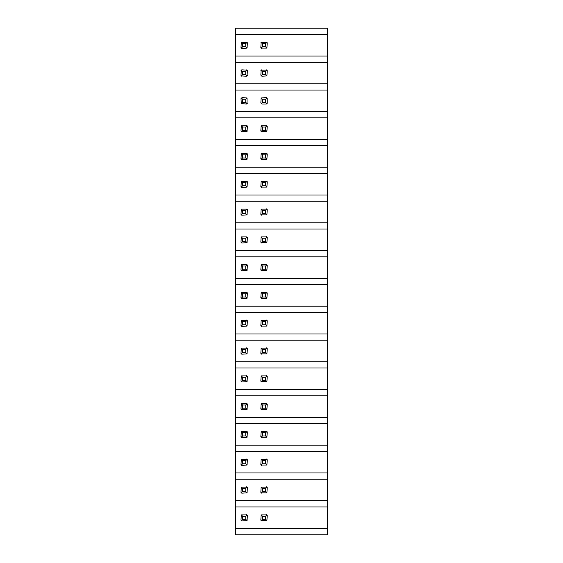 <?xml version="1.0" encoding="UTF-8"?>
<svg xmlns="http://www.w3.org/2000/svg" width="563" height="563" viewBox="0 0 563 563"><rect width="100%" height="100%" fill="white"/><g stroke="black" fill="none" stroke-linecap="round" stroke-linejoin="round"><path stroke-width="0.84" d="M235.44 28.15L327.56 28.15L327.56 34.434L235.44 34.434L235.44 28.15M235.44 528.566L327.56 528.566L327.56 534.85L235.44 534.85L235.44 506.989L327.56 506.989L327.56 479.19L235.44 479.19L235.44 451.392L327.56 451.392L327.56 423.594L235.44 423.594L235.44 395.796L327.56 395.796L327.56 368.005L235.44 368.005L235.44 340.207L327.56 340.207L327.56 312.409L235.44 312.409L235.44 284.611L327.56 284.611L327.56 256.812L235.44 256.812L235.44 229.014L327.56 229.014L327.56 201.216L235.44 201.216L235.44 173.425L327.56 173.425L327.56 145.627L235.44 145.627L235.44 117.829L327.56 117.829L327.56 90.031L235.44 90.031L235.44 62.233L327.56 62.233L327.56 34.434M235.44 62.233L235.44 34.434M235.44 117.829L235.44 90.031M235.44 173.425L235.44 145.627M235.44 229.014L235.44 201.216M235.44 284.611L235.44 256.812M235.44 340.207L235.44 312.409M235.44 395.796L235.44 368.005M235.44 451.392L235.44 423.594M235.44 506.989L235.44 479.19M235.44 56.011L327.56 56.011M235.44 83.81L327.56 83.81L327.56 90.031M235.44 111.608L327.56 111.608M235.44 139.406L327.56 139.406L327.56 145.627M235.44 167.204L327.56 167.204M235.44 194.995L327.56 194.995L327.56 201.216M235.44 222.793L327.56 222.793M235.44 250.591L327.56 250.591L327.56 256.812M235.44 278.389L327.56 278.389M235.44 306.188L327.56 306.188L327.56 312.409M235.44 333.986L327.56 333.986M235.44 361.784L327.56 361.784L327.56 368.005M235.44 389.575L327.56 389.575M235.44 417.373L327.56 417.373L327.56 423.594M235.44 445.171L327.56 445.171M235.44 472.969L327.56 472.969L327.56 479.19M235.44 500.767L327.56 500.767M327.56 472.969L327.56 451.392M327.56 417.373L327.56 395.796M327.56 361.784L327.56 340.207M327.56 306.188L327.56 284.611M327.56 250.591L327.56 229.014M327.56 194.995L327.56 173.425M327.56 139.406L327.56 117.829M327.56 83.81L327.56 62.233M327.56 528.566L327.56 506.989M261.591 493.111A1.035 1.035 0 0 1 260.852 492.125L261.155 487.101L266.904 487.101L265.616 488.388L265.616 491.569L262.442 491.569L261.155 492.85L260.852 492.125M266.461 486.84A1.035 1.035 0 0 1 267.207 487.832L266.904 492.85L261.155 492.85M246.608 486.84A1.035 1.035 0 0 1 247.347 487.832L247.044 492.85L242.027 493.153L240.999 492.125A1.035 1.035 0 0 0 241.738 493.111M262.442 491.569L262.442 488.388L261.155 487.101M265.616 491.569L266.904 492.85M266.904 487.101L267.207 487.832M262.442 488.388L265.616 488.388M242.583 488.388L245.764 488.388L247.044 487.101L241.295 487.101L242.583 488.388L242.583 491.569L241.295 492.85M240.999 492.125L241.295 487.101M242.583 491.569L245.764 491.569L247.044 492.85M245.764 488.388L245.764 491.569M247.044 487.101L247.347 487.832M261.591 465.312A1.035 1.035 0 0 1 260.852 464.327L261.155 459.309L266.904 459.309L265.616 460.59L265.616 463.771L262.442 463.771L261.155 465.052L260.852 464.327M266.461 459.049A1.035 1.035 0 0 1 267.207 460.034L266.904 465.052L261.155 465.052M246.608 459.049A1.035 1.035 0 0 1 247.347 460.034L247.044 465.052L242.027 465.355L240.999 464.327A1.035 1.035 0 0 0 241.738 465.312M262.442 463.771L262.442 460.59L261.155 459.309M265.616 463.771L266.904 465.052M266.904 459.309L267.207 460.034M262.442 460.59L265.616 460.59M242.583 460.59L245.764 460.59L247.044 459.309L241.295 459.309L242.583 460.59L242.583 463.771L241.295 465.052M240.999 464.327L241.295 459.309M242.583 463.771L245.764 463.771L247.044 465.052M245.764 460.59L245.764 463.771M247.044 459.309L247.347 460.034M261.591 437.521A1.035 1.035 0 0 1 260.852 436.529L261.155 431.511L266.904 431.511L265.616 432.792L265.616 435.973L262.442 435.973L261.155 437.261L260.852 436.529M266.461 431.251A1.035 1.035 0 0 1 267.207 432.236L266.904 437.261L261.155 437.261M246.608 431.251A1.035 1.035 0 0 1 247.347 432.236L247.044 437.261L242.027 437.564L240.999 436.529A1.035 1.035 0 0 0 241.738 437.521M262.442 435.973L262.442 432.792L261.155 431.511M265.616 435.973L266.904 437.261M266.904 431.511L267.207 432.236M262.442 432.792L265.616 432.792M242.583 432.792L245.764 432.792L247.044 431.511L241.295 431.511L242.583 432.792L242.583 435.973L241.295 437.261M240.999 436.529L241.295 431.511M242.583 435.973L245.764 435.973L247.044 437.261M245.764 432.792L245.764 435.973M247.044 431.511L247.347 432.236M261.591 409.723A1.035 1.035 0 0 1 260.852 408.731L261.155 403.713L266.904 403.713L265.616 405.001L265.616 408.175L262.442 408.175L261.155 409.463L260.852 408.731M266.461 403.453A1.035 1.035 0 0 1 267.207 404.445L266.904 409.463L261.155 409.463M246.608 403.453A1.035 1.035 0 0 1 247.347 404.445L247.044 409.463L242.027 409.765L240.999 408.731A1.035 1.035 0 0 0 241.738 409.723M262.442 408.175L262.442 405.001L261.155 403.713M265.616 408.175L266.904 409.463M266.904 403.713L267.207 404.445M262.442 405.001L265.616 405.001M242.583 405.001L245.764 405.001L247.044 403.713L241.295 403.713L242.583 405.001L242.583 408.175L241.295 409.463M240.999 408.731L241.295 403.713M242.583 408.175L245.764 408.175L247.044 409.463M245.764 405.001L245.764 408.175M247.044 403.713L247.347 404.445M261.591 381.925A1.035 1.035 0 0 1 260.852 380.933L261.155 375.915L266.904 375.915L265.616 377.203L265.616 380.377L262.442 380.377L261.155 381.665L260.852 380.933M266.461 375.655A1.035 1.035 0 0 1 267.207 376.647L266.904 381.665L261.155 381.665M246.608 375.655A1.035 1.035 0 0 1 247.347 376.647L247.044 381.665L242.027 381.967L240.999 380.933A1.035 1.035 0 0 0 241.738 381.925M262.442 380.377L262.442 377.203L261.155 375.915M265.616 380.377L266.904 381.665M266.904 375.915L267.207 376.647M262.442 377.203L265.616 377.203M242.583 377.203L245.764 377.203L247.044 375.915L241.295 375.915L242.583 377.203L242.583 380.377L241.295 381.665M240.999 380.933L241.295 375.915M242.583 380.377L245.764 380.377L247.044 381.665M245.764 377.203L245.764 380.377M247.044 375.915L247.347 376.647M261.591 354.127A1.035 1.035 0 0 1 260.852 353.135L261.155 348.117L266.904 348.117L265.616 349.405L265.616 352.579L262.442 352.579L261.155 353.867L260.852 353.135M266.461 347.857A1.035 1.035 0 0 1 267.207 348.849L266.904 353.867L261.155 353.867M246.608 347.857A1.035 1.035 0 0 1 247.347 348.849L247.044 353.867L242.027 354.169L240.999 353.135A1.035 1.035 0 0 0 241.738 354.127M262.442 352.579L262.442 349.405L261.155 348.117M265.616 352.579L266.904 353.867M266.904 348.117L267.207 348.849M262.442 349.405L265.616 349.405M242.583 349.405L245.764 349.405L247.044 348.117L241.295 348.117L242.583 349.405L242.583 352.579L241.295 353.867M240.999 353.135L241.295 348.117M242.583 352.579L245.764 352.579L247.044 353.867M245.764 349.405L245.764 352.579M247.044 348.117L247.347 348.849M261.591 326.329A1.035 1.035 0 0 1 260.852 325.337L261.155 320.319L266.904 320.319L265.616 321.607L265.616 324.781L262.442 324.781L261.155 326.068L260.852 325.337M266.461 320.058A1.035 1.035 0 0 1 267.207 321.051L266.904 326.068L261.155 326.068M246.608 320.058A1.035 1.035 0 0 1 247.347 321.051L247.044 326.068L242.027 326.371L240.999 325.337A1.035 1.035 0 0 0 241.738 326.329M262.442 324.781L262.442 321.607L261.155 320.319M265.616 324.781L266.904 326.068M266.904 320.319L267.207 321.051M262.442 321.607L265.616 321.607M242.583 321.607L245.764 321.607L247.044 320.319L241.295 320.319L242.583 321.607L242.583 324.781L241.295 326.068M240.999 325.337L241.295 320.319M242.583 324.781L245.764 324.781L247.044 326.068M245.764 321.607L245.764 324.781M247.044 320.319L247.347 321.051M261.591 298.531A1.035 1.035 0 0 1 260.852 297.546L261.155 292.521L266.904 292.521L265.616 293.809L265.616 296.99L262.442 296.99L261.155 298.27L260.852 297.546M266.461 292.26A1.035 1.035 0 0 1 267.207 293.253L266.904 298.27L261.155 298.27M246.608 292.26A1.035 1.035 0 0 1 247.347 293.253L247.044 298.27L242.027 298.573L240.999 297.546A1.035 1.035 0 0 0 241.738 298.531M262.442 296.99L262.442 293.809L261.155 292.521M265.616 296.99L266.904 298.27M266.904 292.521L267.207 293.253M262.442 293.809L265.616 293.809M242.583 293.809L245.764 293.809L247.044 292.521L241.295 292.521L242.583 293.809L242.583 296.99L241.295 298.27M240.999 297.546L241.295 292.521M242.583 296.99L245.764 296.99L247.044 298.27M245.764 293.809L245.764 296.99M247.044 292.521L247.347 293.253M261.591 270.74A1.035 1.035 0 0 1 260.852 269.747L261.155 264.73L266.904 264.73L265.616 266.01L265.616 269.191L262.442 269.191L261.155 270.479L260.852 269.747M266.461 264.469A1.035 1.035 0 0 1 267.207 265.454L266.904 270.479L261.155 270.479M247.347 265.454L247.044 264.73L245.764 266.01L242.583 266.01L241.295 264.73L247.044 264.73A1.035 1.035 0 0 1 247.347 265.454L247.044 270.479L242.027 270.775L240.999 269.747A1.035 1.035 0 0 0 241.738 270.74M262.442 269.191L262.442 266.01L261.155 264.73M265.616 269.191L266.904 270.479M266.904 264.73L267.207 265.454M262.442 266.01L265.616 266.01M240.999 269.747L241.295 264.73M242.583 266.01L242.583 269.191L241.295 270.479M242.583 269.191L245.764 269.191L247.044 270.479M245.764 266.01L245.764 269.191M261.591 242.942A1.035 1.035 0 0 1 260.852 241.949L261.155 236.932L266.904 236.932L265.616 238.219L265.616 241.393L262.442 241.393L261.155 242.681L260.852 241.949M266.461 236.671A1.035 1.035 0 0 1 267.207 237.663L266.904 242.681L261.155 242.681M247.347 237.663L247.044 236.932L245.764 238.219L242.583 238.219L241.295 236.932L247.044 236.932A1.035 1.035 0 0 1 247.347 237.663L247.044 242.681L242.027 242.984L240.999 241.949A1.035 1.035 0 0 0 241.738 242.942M262.442 241.393L262.442 238.219L261.155 236.932M265.616 241.393L266.904 242.681M266.904 236.932L267.207 237.663M262.442 238.219L265.616 238.219M240.999 241.949L241.295 236.932M242.583 238.219L242.583 241.393L241.295 242.681M242.583 241.393L245.764 241.393L247.044 242.681M245.764 238.219L245.764 241.393M261.591 215.143A1.035 1.035 0 0 1 260.852 214.151L261.155 209.133L266.904 209.133L265.616 210.421L265.616 213.595L262.442 213.595L261.155 214.883L260.852 214.151M266.461 208.873A1.035 1.035 0 0 1 267.207 209.865L266.904 214.883L261.155 214.883M247.347 209.865L247.044 209.133L245.764 210.421L242.583 210.421L241.295 209.133L247.044 209.133A1.035 1.035 0 0 1 247.347 209.865L247.044 214.883L242.027 215.186L240.999 214.151A1.035 1.035 0 0 0 241.738 215.143M262.442 213.595L262.442 210.421L261.155 209.133M265.616 213.595L266.904 214.883M266.904 209.133L267.207 209.865M262.442 210.421L265.616 210.421M240.999 214.151L241.295 209.133M242.583 210.421L242.583 213.595L241.295 214.883M242.583 213.595L245.764 213.595L247.044 214.883M245.764 210.421L245.764 213.595M261.591 187.345A1.035 1.035 0 0 1 260.852 186.353L261.155 181.335L266.904 181.335L265.616 182.623L265.616 185.797L262.442 185.797L261.155 187.085L260.852 186.353M266.461 181.075A1.035 1.035 0 0 1 267.207 182.067L266.904 187.085L261.155 187.085M247.347 182.067L247.044 181.335L245.764 182.623L242.583 182.623L241.295 181.335L247.044 181.335A1.035 1.035 0 0 1 247.347 182.067L247.044 187.085L242.027 187.388L240.999 186.353A1.035 1.035 0 0 0 241.738 187.345M262.442 185.797L262.442 182.623L261.155 181.335M265.616 185.797L266.904 187.085M266.904 181.335L267.207 182.067M262.442 182.623L265.616 182.623M240.999 186.353L241.295 181.335M242.583 182.623L242.583 185.797L241.295 187.085M242.583 185.797L245.764 185.797L247.044 187.085M245.764 182.623L245.764 185.797M261.591 159.547A1.035 1.035 0 0 1 260.852 158.555L261.155 153.537L266.904 153.537L265.616 154.825L265.616 157.999L262.442 157.999L261.155 159.287L260.852 158.555M266.461 153.277A1.035 1.035 0 0 1 267.207 154.269L266.904 159.287L261.155 159.287M246.608 153.277A1.035 1.035 0 0 1 247.347 154.269L247.044 159.287L242.027 159.589L240.999 158.555A1.035 1.035 0 0 0 241.738 159.547M262.442 157.999L262.442 154.825L261.155 153.537M265.616 157.999L266.904 159.287M266.904 153.537L267.207 154.269M262.442 154.825L265.616 154.825M242.583 154.825L245.764 154.825L247.044 153.537L241.295 153.537L242.583 154.825L242.583 157.999L241.295 159.287M240.999 158.555L241.295 153.537M242.583 157.999L245.764 157.999L247.044 159.287M245.764 154.825L245.764 157.999M247.044 153.537L247.347 154.269M261.591 131.749A1.035 1.035 0 0 1 260.852 130.764L261.155 125.739L266.904 125.739L265.616 127.027L265.616 130.208L262.442 130.208L261.155 131.489L260.852 130.764M266.461 125.479A1.035 1.035 0 0 1 267.207 126.471L266.904 131.489L261.155 131.489M246.608 125.479A1.035 1.035 0 0 1 247.347 126.471L247.044 131.489L242.027 131.791L240.999 130.764A1.035 1.035 0 0 0 241.738 131.749M262.442 130.208L262.442 127.027L261.155 125.739M265.616 130.208L266.904 131.489M266.904 125.739L267.207 126.471M262.442 127.027L265.616 127.027M242.583 127.027L245.764 127.027L247.044 125.739L241.295 125.739L242.583 127.027L242.583 130.208L241.295 131.489M240.999 130.764L241.295 125.739M242.583 130.208L245.764 130.208L247.044 131.489M245.764 127.027L245.764 130.208M247.044 125.739L247.347 126.471M267.165 103.254A1.035 1.035 0 0 1 266.172 103.993L261.886 103.993L260.852 102.966L261.155 97.948L266.172 97.645L266.904 97.948L265.616 99.229L265.616 102.41L262.442 102.41L261.155 103.691M266.461 97.688A1.035 1.035 0 0 1 267.207 98.673L267.207 102.966L266.172 103.993M247.305 103.254A1.035 1.035 0 0 1 246.32 103.993L247.044 103.691L245.764 102.41L242.583 102.41L241.295 103.691L240.999 98.673L242.027 97.645L247.044 97.948L245.764 99.229L242.583 99.229L241.295 97.948M262.442 102.41L262.442 99.229L261.155 97.948M265.616 102.41L266.904 103.691M266.904 97.948L267.207 98.673M262.442 99.229L265.616 99.229M242.583 99.229L242.583 102.41M246.32 103.993L241.295 103.691M247.044 97.948L247.044 103.691M245.764 99.229L245.764 102.41M266.461 69.889A1.035 1.035 0 0 1 267.207 70.875L266.904 75.899L261.886 76.202L260.852 75.168L261.155 70.15L266.904 70.15L265.616 71.431L265.616 74.612L262.442 74.612L261.155 75.899M260.894 70.586A1.035 1.035 0 0 1 261.886 69.847M247.305 75.456A1.035 1.035 0 0 1 246.32 76.202L247.044 75.899L245.764 74.612L242.583 74.612L241.295 75.899L240.999 75.168A1.035 1.035 0 0 0 241.738 76.16M246.608 69.889A1.035 1.035 0 0 1 247.347 70.875L247.044 75.899M241.034 70.586A1.035 1.035 0 0 1 242.027 69.847L247.044 70.15L245.764 71.431L242.583 71.431L241.295 70.15L242.027 69.847M262.442 74.612L262.442 71.431L261.155 70.15M265.616 74.612L266.904 75.899M266.904 70.15L267.207 70.875M262.442 71.431L265.616 71.431M240.999 75.168L241.295 70.15M242.583 71.431L242.583 74.612M246.32 76.202L241.295 75.899M245.764 71.431L245.764 74.612M247.044 70.15L247.347 70.875M261.591 48.362A1.035 1.035 0 0 1 260.852 47.369L261.155 42.352L266.904 42.352L265.616 43.64L265.616 46.813L262.442 46.813L261.155 48.101L260.852 47.369M266.461 42.091A1.035 1.035 0 0 1 267.207 43.084L266.904 48.101L261.155 48.101M260.894 42.788A1.035 1.035 0 0 1 261.886 42.049M246.608 42.091A1.035 1.035 0 0 1 247.347 43.084L247.044 48.101L242.027 48.404L240.999 47.369A1.035 1.035 0 0 0 241.738 48.362M262.442 46.813L262.442 43.64L261.155 42.352M265.616 46.813L266.904 48.101M266.904 42.352L267.207 43.084M262.442 43.64L265.616 43.64M242.583 43.64L245.764 43.64L247.044 42.352L241.295 42.352L242.583 43.64L242.583 46.813L241.295 48.101M240.999 47.369L241.295 42.352M242.583 46.813L245.764 46.813L247.044 48.101M245.764 43.64L245.764 46.813M247.044 42.352L247.347 43.084M261.591 520.909A1.035 1.035 0 0 1 260.852 519.916L261.155 514.899L266.904 514.899L265.616 516.187L265.616 519.36L262.442 519.36L261.155 520.648L260.852 519.916M266.461 514.638A1.035 1.035 0 0 1 267.207 515.631L266.904 520.648L261.155 520.648M246.608 514.638A1.035 1.035 0 0 1 247.347 515.631L247.044 520.648L242.027 520.951L240.999 519.916A1.035 1.035 0 0 0 241.738 520.909M262.442 519.36L262.442 516.187L261.155 514.899M265.616 519.36L266.904 520.648M266.904 514.899L267.207 515.631M262.442 516.187L265.616 516.187M242.583 516.187L245.764 516.187L247.044 514.899L241.295 514.899L242.583 516.187L242.583 519.36L241.295 520.648M240.999 519.916L241.295 514.899M242.583 519.36L245.764 519.36L247.044 520.648M245.764 516.187L245.764 519.36M247.044 514.899L247.347 515.631"/></g></svg>
